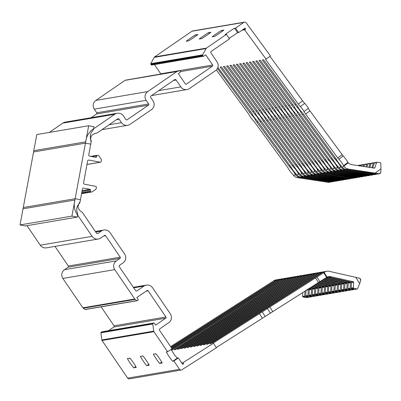 <?xml version="1.0" encoding="UTF-8"?>
<svg xmlns="http://www.w3.org/2000/svg" width="401" height="401" viewBox="0 0 401 401"><rect width="100%" height="100%" fill="white"/><g stroke="black" fill="none" stroke-linecap="round" stroke-linejoin="round"><path stroke-width="0.6" d="M71.929 216.109L77.228 217.116L77.634 214.931A3.429 3.403 -99.7 0 0 77.423 212.961A8.571 8.511 -99.7 0 1 79.147 203.653A3.429 3.403 -99.7 0 0 80.05 201.898L80.456 199.713L75.152 198.711L71.929 216.109L20.05 224.931L22.446 211.999A17.519 17.403 -99.7 0 1 23.037 208.821L23.273 207.533L75.152 198.711M20.05 224.931L25.353 225.938L77.228 217.116M85.453 143.137L90.751 144.144L91.157 141.959A3.429 3.403 -99.7 0 0 90.947 139.994A8.571 8.511 -99.7 0 1 92.671 130.686A3.429 3.403 -99.7 0 0 93.573 128.927L93.979 126.746L88.676 125.739L85.453 143.137L33.574 151.959L33.814 150.671A17.519 17.403 -99.7 0 1 34.401 147.493L36.797 134.561L88.676 125.739M93.684 128.32L94.546 128.175L114.751 114.28A6.286 6.241 -99.7 0 1 123.433 115.924L125.919 119.583A0.857 0.852 80.3 0 0 127.102 119.809L148.405 105.157A0.857 0.852 80.3 0 0 148.626 103.964L146.139 100.31A6.286 6.241 -99.7 0 1 147.753 91.578L176.901 71.528A1.143 1.133 -99.7 0 1 177.458 71.333L179.453 70.751A0.571 0.566 -99.7 0 1 179.964 71.002L180.36 71.579A0.571 0.566 -99.7 0 1 180.209 72.37L178.34 73.659L185.257 83.829A0.857 0.852 80.3 0 0 186.44 84.05L212.425 66.18A0.857 0.852 80.3 0 0 212.645 64.992L205.743 54.847L203.868 56.135A0.571 0.566 -99.7 0 1 203.081 55.985L202.685 55.408A0.571 0.566 -99.7 0 1 202.645 54.837L206.109 48.546L154.23 57.368L150.766 63.659A0.571 0.566 80.3 0 0 150.811 64.23L151.202 64.807A0.571 0.566 80.3 0 0 151.763 65.047L203.643 56.225M91.092 117.719L96.526 113.979A0.857 0.852 80.3 0 0 96.746 112.786L94.26 109.132A6.286 6.241 -99.7 0 1 95.879 100.4L125.027 80.35A1.143 1.133 80.3 0 1 125.473 80.17L177.352 71.348M77.408 216.139L78.27 215.989A17.519 17.403 -99.7 0 1 74.912 199.999L23.037 208.821L33.814 150.671L85.694 141.849A17.519 17.403 -99.7 0 1 94.546 128.175M181.698 362.92L182.881 362.715L213.482 343.211L216.38 347.797L181.859 369.802A1.714 1.704 -99.7 0 1 181.232 370.043L129.353 378.865A1.714 1.704 80.3 0 1 127.663 378.138L102.054 340.504A1.143 1.133 80.3 0 1 101.859 339.948L153.738 331.126L152.761 323.988A0.571 0.566 -99.7 0 1 153.007 323.472L153.578 323.081A0.571 0.566 -99.7 0 1 154.365 323.231L155.648 325.116L165.713 318.193A0.857 0.852 80.3 0 0 165.934 317.001L148.119 290.815A0.857 0.852 80.3 0 0 146.936 290.59L136.846 297.532L138.129 299.422A0.571 0.566 -99.7 0 1 137.984 300.214L137.408 300.605A0.571 0.566 -99.7 0 1 136.846 300.65L135.192 299.377A1.143 1.133 -99.7 0 1 134.746 298.991L114.756 269.617A6.286 6.241 -99.7 0 1 116.375 260.886L120.004 258.389A0.857 0.852 80.3 0 0 120.225 257.196L105.618 235.728A0.857 0.852 80.3 0 0 104.435 235.507L100.806 237.999A6.286 6.241 -99.7 0 1 92.125 236.354L78.27 215.989M137.187 300.7L85.308 309.522A0.571 0.566 80.3 0 1 84.967 309.472L83.313 308.199A1.143 1.133 80.3 0 1 82.867 307.813L62.882 278.439A6.286 6.241 -99.7 0 1 64.501 269.708L68.125 267.211A0.857 0.852 80.3 0 0 68.345 266.018L54.982 246.379M97.057 233.517L97.989 233.357A1.143 1.133 80.3 0 1 96.415 233.056L82.646 212.826A2.972 2.952 -99.7 0 0 81.719 211.949A8.571 8.511 -99.7 0 1 78.125 207.673A8.571 8.511 -99.7 0 1 79.694 202.31A2.972 2.952 -99.7 0 0 80.19 201.132L82.431 189.051A1.143 1.133 80.3 0 1 83.754 188.139L82.977 188.269M94.937 157.142L96.556 156.866A0.571 0.566 80.3 0 1 95.889 157.322L89.684 156.144A1.143 1.133 80.3 0 1 88.776 154.811L91.017 142.726A2.972 2.952 -99.7 0 0 90.972 141.448A8.571 8.511 -99.7 0 1 91.433 135.874A8.571 8.511 -99.7 0 1 96.29 133.212A8.571 8.511 -99.7 0 1 96.315 133.207A2.972 2.952 -99.7 0 1 96.315 133.207L96.32 133.207A2.972 2.952 -99.7 0 0 97.493 132.731L117.568 118.922A1.143 1.133 80.3 0 1 119.147 119.222L116.47 119.678M206.109 48.546A1.143 1.133 -99.7 0 1 206.49 48.095L226.43 34.381L229.477 38.857L211.287 51.378A1.143 1.133 80.3 0 0 210.991 52.967L217.091 61.929A6.286 6.241 -99.7 0 1 215.472 70.661L189.493 88.536A6.286 6.241 -99.7 0 1 180.811 86.887L176.139 80.02A1.143 1.133 80.3 0 0 174.56 79.719L151.042 95.899A1.143 1.133 80.3 0 0 150.746 97.488L153.072 100.907A6.286 6.241 -99.7 0 1 151.453 109.638L130.155 124.29A6.286 6.241 -99.7 0 1 121.473 122.641L119.147 119.222M153.804 322.985L101.924 331.807A0.571 0.566 80.3 0 0 101.699 331.903L101.127 332.294A0.571 0.566 80.3 0 0 100.882 332.81L152.761 323.988M97.989 233.357L101.388 231.021A6.286 6.241 -99.7 0 1 110.064 232.67L124.671 254.139A6.286 6.241 -99.7 0 1 123.052 262.871L119.658 265.206A1.143 1.133 80.3 0 0 119.368 266.79L135.493 290.494A1.143 1.133 80.3 0 0 137.072 290.795L143.884 286.108A6.286 6.241 -99.7 0 1 152.565 287.758L170.385 313.943A6.286 6.241 -99.7 0 1 168.766 322.675L159.869 328.795A1.143 1.133 80.3 0 0 159.578 330.379L172.049 348.725L167.603 351.777L153.934 331.682A1.143 1.133 -99.7 0 1 153.738 331.126M269.998 56.32L302.65 100.892A3.429 0.351 -126.5 0 0 304.69 103.343A3.429 0.351 53.5 0 1 306.735 105.794A3.429 0.351 53.5 0 1 308.339 108.32A3.429 0.351 -126.5 0 0 309.938 110.851L343.151 155.999A4.321 0.446 53.5 0 1 345.446 158.656A4.321 0.446 53.5 0 1 347.657 161.944L348.243 162.821L343.827 166.089L343.557 165.658L347.918 162.43M266.124 59.193L244.585 29.789L245.658 29.037L245.016 28.16L238.605 32.576L235.557 28.105L243.833 22.411A1.714 1.704 -99.7 0 1 246.169 22.812L270.464 55.98L265.592 59.438L298.309 104.105L302.65 100.892M309.938 110.851L305.602 114.064L337.742 157.944L342.083 154.726M305.602 114.064A3.429 0.351 53.5 0 1 303.998 111.538L308.339 108.32M304.69 103.343L300.354 106.561A3.429 0.351 53.5 0 1 302.399 109.012A3.429 0.351 53.5 0 1 303.998 111.538M300.354 106.561A3.429 0.351 53.5 0 1 298.309 104.105M244.51 22.135L192.63 30.957A1.714 1.704 80.3 0 0 191.959 31.233L243.833 22.411M154.23 57.368A1.143 1.133 80.3 0 1 154.616 56.917L191.959 31.233M101.859 339.948L100.882 332.81M108.491 330.695L113.839 327.015A0.857 0.852 80.3 0 0 114.059 325.823L101.132 306.83M98.33 239.006L46.451 247.828A6.286 6.241 -99.7 0 1 40.25 245.176L26.972 225.663M49.303 132.435L62.872 123.102A6.286 6.241 -99.7 0 1 65.353 122.094L117.227 113.272M179.453 70.751L125.618 80.145M160.826 73.919A0.857 0.852 80.3 0 0 160.766 73.814L154.485 64.586M293.407 175.272L295.587 174.901A6 5.96 80.3 0 0 299.497 177.277L330.745 182.069L328.434 182.375L297.316 177.648A6 5.96 -99.7 0 1 293.407 175.272L292.665 174.315A4.321 0.446 53.5 0 1 289.973 171.097A4.321 0.446 53.5 0 1 287.958 167.859L254.996 122.671A3.429 0.351 53.5 0 0 252.951 120.22A3.429 0.351 53.5 0 1 250.906 117.764A3.429 0.351 53.5 0 1 249.307 115.237A3.429 0.351 53.5 0 0 247.703 112.711L216.36 69.924M290.981 166.886L290.179 167.483A4.321 0.446 53.5 0 1 292.825 170.61A4.321 0.446 53.5 0 1 294.92 173.929L295.577 173.443M257.888 121.648L256.966 122.335L289.106 166.215L290.033 165.528M256.966 122.335A3.429 0.351 53.5 0 1 255.362 119.809L255.923 119.393M252.379 114.34L251.718 114.831A3.429 0.351 53.5 0 1 253.763 117.282A3.429 0.351 53.5 0 1 255.362 119.809M251.718 114.831A3.429 0.351 53.5 0 1 249.673 112.38L250.6 111.694M217.467 68.411L249.673 112.38M296.65 174.721L298.83 174.35A6 5.96 80.3 0 0 302.74 176.726L333.983 181.518L332.279 181.808L300.56 177.097A6 5.96 -99.7 0 1 296.65 174.721L295.908 173.763A4.321 0.446 53.5 0 1 293.216 170.545A4.321 0.446 53.5 0 1 291.201 167.307L258.239 122.12A3.429 0.351 53.5 0 0 256.194 119.663A3.429 0.351 53.5 0 1 254.149 117.212A3.429 0.351 53.5 0 1 252.55 114.686A3.429 0.351 53.5 0 0 250.946 112.16L217.888 67.393M294.224 166.335L293.422 166.931A4.321 0.446 53.5 0 1 296.068 170.059A4.321 0.446 53.5 0 1 298.164 173.377L298.82 172.891M261.131 121.097L260.209 121.784L292.349 165.663L293.276 164.976M260.209 121.784A3.429 0.351 53.5 0 1 258.605 119.257L259.161 118.841M255.617 113.789L254.961 114.28A3.429 0.351 53.5 0 1 257.006 116.731A3.429 0.351 53.5 0 1 258.605 119.257M254.961 114.28A3.429 0.351 53.5 0 1 252.916 111.824L253.843 111.142M220.47 66.957L220.199 67.157L252.916 111.824M299.893 174.169L302.073 173.798A6 5.96 80.3 0 0 305.978 176.174L337.226 180.966L335.522 181.257L303.803 176.545A6 5.96 -99.7 0 1 299.893 174.169L299.151 173.212A4.321 0.446 53.5 0 1 296.459 169.994A4.321 0.446 53.5 0 1 294.439 166.756L261.482 121.568A3.429 0.351 53.5 0 0 259.437 119.112A3.429 0.351 53.5 0 1 257.392 116.661A3.429 0.351 53.5 0 1 255.788 114.135A3.429 0.351 53.5 0 0 254.189 111.608L221.467 66.942L220.199 67.157M297.467 165.783L296.665 166.38A4.321 0.446 53.5 0 1 299.311 169.508A4.321 0.446 53.5 0 1 301.407 172.826L302.063 172.34M264.374 120.546L263.452 121.232L295.592 165.112L296.519 164.425M263.452 121.232A3.429 0.351 53.5 0 1 261.848 118.706L262.404 118.29M258.861 113.237L258.204 113.729A3.429 0.351 53.5 0 1 260.244 116.18A3.429 0.351 53.5 0 1 261.848 118.706M258.204 113.729A3.429 0.351 53.5 0 1 256.159 111.272L257.086 110.591M223.713 66.406L223.437 66.606L256.159 111.272M303.136 173.618L305.316 173.247A6 5.96 80.3 0 0 309.221 175.623L340.469 180.415L338.765 180.706L307.046 175.994A6 5.96 -99.7 0 1 303.136 173.618L302.394 172.661A4.321 0.446 53.5 0 1 299.697 169.443A4.321 0.446 53.5 0 1 297.682 166.204L264.72 121.017A3.429 0.351 53.5 0 0 262.68 118.561A3.429 0.351 53.5 0 1 260.635 116.11A3.429 0.351 53.5 0 1 259.031 113.583A3.429 0.351 53.5 0 0 257.432 111.057L224.71 66.391L223.437 66.606M300.71 165.232L299.908 165.829A4.321 0.446 53.5 0 1 302.555 168.956A4.321 0.446 53.5 0 1 304.65 172.275L305.306 171.788M267.617 119.994L266.695 120.681L298.835 164.56L299.763 163.874M266.695 120.681A3.429 0.351 53.5 0 1 265.091 118.155L265.647 117.739M262.104 112.686L261.447 113.177A3.429 0.351 53.5 0 1 263.487 115.628A3.429 0.351 53.5 0 1 265.091 118.155M261.447 113.177A3.429 0.351 53.5 0 1 259.402 110.721L260.329 110.039M226.956 65.854L226.68 66.055L259.402 110.721M306.379 173.067L308.559 172.696A6 5.96 80.3 0 0 312.464 175.072L343.712 179.864L342.008 180.154L310.284 175.443A6 5.96 -99.7 0 1 306.379 173.067L305.632 172.109A4.321 0.446 53.5 0 1 302.94 168.891A4.321 0.446 53.5 0 1 300.925 165.653L267.963 120.465A3.429 0.351 53.5 0 0 265.923 118.009A3.429 0.351 53.5 0 1 263.878 115.558A3.429 0.351 53.5 0 1 262.274 113.032A3.429 0.351 53.5 0 0 260.67 110.506L227.953 65.839L226.68 66.055M303.948 164.681L303.146 165.277A4.321 0.446 53.5 0 1 305.798 168.405A4.321 0.446 53.5 0 1 307.893 171.723L308.549 171.237M270.86 119.443L269.938 120.13L302.078 164.009L303.006 163.322M269.938 120.13A3.429 0.351 53.5 0 1 268.334 117.603L268.891 117.187M265.347 112.135L264.685 112.626A3.429 0.351 53.5 0 1 266.73 115.077A3.429 0.351 53.5 0 1 268.334 117.603M264.685 112.626A3.429 0.351 53.5 0 1 262.645 110.17L263.572 109.488M230.194 65.303L229.923 65.503L262.645 110.17M309.622 172.515L311.798 172.144A6 5.96 80.3 0 0 315.707 174.52L346.955 179.312L345.251 179.603L313.527 174.891A6 5.96 -99.7 0 1 309.622 172.515L308.875 171.558A4.321 0.446 53.5 0 1 306.184 168.34A4.321 0.446 53.5 0 1 304.169 165.102L271.206 119.914A3.429 0.351 53.5 0 0 269.161 117.458A3.429 0.351 53.5 0 1 267.121 115.007A3.429 0.351 53.5 0 1 265.517 112.48A3.429 0.351 53.5 0 0 263.913 109.954L231.197 65.288L229.923 65.503M307.191 164.129L306.389 164.726A4.321 0.446 53.5 0 1 309.036 167.854A4.321 0.446 53.5 0 1 311.136 171.172L311.788 170.686M274.099 118.891L273.176 119.578L305.321 163.458L306.249 162.771M273.176 119.578A3.429 0.351 53.5 0 1 271.577 117.052L272.134 116.636M268.59 111.583L267.928 112.074A3.429 0.351 53.5 0 1 269.973 114.526A3.429 0.351 53.5 0 1 271.577 117.052M267.928 112.074A3.429 0.351 53.5 0 1 265.888 109.618L266.81 108.937M233.437 64.751L233.166 64.952L265.888 109.618M312.865 171.964L315.041 171.593A6 5.96 80.3 0 0 318.95 173.969L350.198 178.761L348.494 179.052L316.77 174.34A6 5.96 -99.7 0 1 312.865 171.964L312.118 171.006A4.321 0.446 53.5 0 1 309.427 167.788A4.321 0.446 53.5 0 1 307.412 164.55L274.449 119.363A3.429 0.351 53.5 0 0 272.404 116.907A3.429 0.351 53.5 0 1 270.364 114.455A3.429 0.351 53.5 0 1 268.76 111.929A3.429 0.351 53.5 0 0 267.156 109.403L234.44 64.736L233.166 64.952M310.434 163.578L309.632 164.174A4.321 0.446 53.5 0 1 312.279 167.302A4.321 0.446 53.5 0 1 314.379 170.62L315.031 170.134M277.342 118.34L276.419 119.027L308.564 162.906L309.487 162.22M276.419 119.027A3.429 0.351 53.5 0 1 274.82 116.501L275.377 116.084M271.833 111.032L271.171 111.523A3.429 0.351 53.5 0 1 273.216 113.974A3.429 0.351 53.5 0 1 274.82 116.501M271.171 111.523A3.429 0.351 53.5 0 1 269.126 109.067L270.053 108.385M236.68 64.2L236.41 64.401L269.126 109.067M316.103 171.407L318.284 171.042A6 5.96 80.3 0 0 322.193 173.417L353.441 178.209L351.131 178.515L320.013 173.788A6 5.96 -99.7 0 1 316.103 171.407L315.361 170.455A4.321 0.446 53.5 0 1 312.67 167.237A4.321 0.446 53.5 0 1 310.655 163.999L277.692 118.811A3.429 0.351 53.5 0 0 275.647 116.355A3.429 0.351 53.5 0 1 273.602 113.904A3.429 0.351 53.5 0 1 272.003 111.378A3.429 0.351 53.5 0 0 270.399 108.851L237.678 64.185L236.41 64.401M313.677 163.027L312.875 163.623A4.321 0.446 53.5 0 1 315.522 166.751A4.321 0.446 53.5 0 1 317.617 170.069L318.274 169.583M280.585 117.789L279.662 118.475L311.803 162.355L312.73 161.668M279.662 118.475A3.429 0.351 53.5 0 1 278.058 115.949L278.62 115.533M275.076 110.481L274.414 110.972A3.429 0.351 53.5 0 1 276.459 113.423A3.429 0.351 53.5 0 1 278.058 115.949M274.414 110.972A3.429 0.351 53.5 0 1 272.369 108.516L273.297 107.834M239.923 63.649L239.653 63.849L272.369 108.516M319.346 170.856L321.527 170.49A6 5.96 80.3 0 0 325.437 172.866L356.679 177.658L354.975 177.949L323.256 173.237A6 5.96 -99.7 0 1 319.346 170.856L318.605 169.904A4.321 0.446 53.5 0 1 315.913 166.686A4.321 0.446 53.5 0 1 313.898 163.448L280.936 118.26A3.429 0.351 53.5 0 0 278.89 115.804A3.429 0.351 53.5 0 1 276.845 113.353A3.429 0.351 53.5 0 1 275.246 110.826A3.429 0.351 53.5 0 0 273.642 108.3L240.921 63.634L239.653 63.849M316.92 162.475L316.118 163.072A4.321 0.446 53.5 0 1 318.765 166.199A4.321 0.446 53.5 0 1 320.86 169.518L321.517 169.032M283.828 117.237L282.905 117.924L315.046 161.803L315.973 161.117M282.905 117.924A3.429 0.351 53.5 0 1 281.302 115.398L281.858 114.982M278.314 109.929L277.657 110.42A3.429 0.351 53.5 0 1 279.703 112.871A3.429 0.351 53.5 0 1 281.302 115.398M277.657 110.42A3.429 0.351 53.5 0 1 275.612 107.964L276.54 107.283M243.166 63.097L242.896 63.298L275.612 107.964M322.589 170.305L324.77 169.939A6 5.96 80.3 0 0 328.675 172.315L359.923 177.107L358.218 177.397L326.499 172.686A6 5.96 -99.7 0 1 322.589 170.305L321.848 169.352A4.321 0.446 53.5 0 1 319.156 166.134A4.321 0.446 53.5 0 1 317.136 162.896L284.179 117.709A3.429 0.351 53.5 0 0 282.134 115.252A3.429 0.351 53.5 0 1 280.088 112.801A3.429 0.351 53.5 0 1 278.484 110.275A3.429 0.351 53.5 0 0 276.885 107.749L244.164 63.082L242.896 63.298M320.163 161.924L319.361 162.52A4.321 0.446 53.5 0 1 322.008 165.648A4.321 0.446 53.5 0 1 324.103 168.966L324.76 168.48M287.071 116.686L286.149 117.373L318.289 161.252L319.216 160.565M286.149 117.373A3.429 0.351 53.5 0 1 284.545 114.846L285.101 114.43M281.557 109.378L280.9 109.869A3.429 0.351 53.5 0 1 282.941 112.32A3.429 0.351 53.5 0 1 284.545 114.846M280.9 109.869A3.429 0.351 53.5 0 1 278.855 107.413L279.783 106.731M246.409 62.546L246.134 62.746L278.855 107.413M325.833 169.753L328.013 169.387A6 5.96 80.3 0 0 331.918 171.763L363.166 176.555L361.461 176.846L329.742 172.134A6 5.96 -99.7 0 1 325.833 169.753L325.091 168.801A4.321 0.446 53.5 0 1 322.394 165.583A4.321 0.446 53.5 0 1 320.379 162.345L287.417 117.157A3.429 0.351 53.5 0 0 285.377 114.701A3.429 0.351 53.5 0 1 283.332 112.25A3.429 0.351 53.5 0 1 281.728 109.724A3.429 0.351 53.5 0 0 280.129 107.197L247.407 62.531L246.134 62.746M323.406 161.372L322.604 161.969A4.321 0.446 53.5 0 1 325.251 165.097A4.321 0.446 53.5 0 1 327.346 168.415L328.003 167.929M290.314 116.135L289.392 116.821L321.532 160.701L322.459 160.014M289.392 116.821A3.429 0.351 53.5 0 1 287.788 114.295L288.344 113.879M284.8 108.826L284.144 109.318A3.429 0.351 53.5 0 1 286.184 111.769A3.429 0.351 53.5 0 1 287.788 114.295M284.144 109.318A3.429 0.351 53.5 0 1 282.098 106.861L283.026 106.18M249.653 61.995L249.377 62.195L282.098 106.861M329.076 169.202L331.256 168.836A6 5.96 80.3 0 0 335.161 171.212L366.409 176.004L364.704 176.295L332.98 171.583A6 5.96 -99.7 0 1 329.076 169.202L328.329 168.25A4.321 0.446 53.5 0 1 325.637 165.032A4.321 0.446 53.5 0 1 323.622 161.793L290.66 116.606A3.429 0.351 53.5 0 0 288.62 114.15A3.429 0.351 53.5 0 1 286.575 111.699A3.429 0.351 53.5 0 1 284.971 109.172A3.429 0.351 53.5 0 0 283.367 106.646L250.65 61.98L249.377 62.195M326.645 160.821L325.843 161.418A4.321 0.446 53.5 0 1 328.494 164.545A4.321 0.446 53.5 0 1 330.589 167.864L331.246 167.377M293.557 115.583L292.635 116.27L324.775 160.149L325.702 159.463M292.635 116.27A3.429 0.351 53.5 0 1 291.031 113.744L291.587 113.328M288.043 108.275L287.382 108.766A3.429 0.351 53.5 0 1 289.427 111.217A3.429 0.351 53.5 0 1 291.031 113.744M287.382 108.766A3.429 0.351 53.5 0 1 285.342 106.31L286.269 105.628M252.891 61.443L252.62 61.644L285.342 106.31M332.319 168.651L334.494 168.285A6 5.96 80.3 0 0 338.404 170.661L369.652 175.453L367.948 175.743L336.223 171.032A6 5.96 -99.7 0 1 332.319 168.651L331.572 167.698A4.321 0.446 53.5 0 1 328.88 164.48A4.321 0.446 53.5 0 1 326.865 161.242L293.903 116.054A3.429 0.351 53.5 0 0 291.858 113.598A3.429 0.351 53.5 0 1 289.818 111.147A3.429 0.351 53.5 0 1 288.214 108.621A3.429 0.351 53.5 0 0 286.61 106.095L253.893 61.428L252.62 61.644M329.888 160.27L329.086 160.866A4.321 0.446 53.5 0 1 331.732 163.994A4.321 0.446 53.5 0 1 333.832 167.312L334.484 166.826M296.795 115.032L295.873 115.719L328.018 159.598L328.945 158.911M295.873 115.719A3.429 0.351 53.5 0 1 294.274 113.192L294.83 112.776M291.286 107.724L290.625 108.215A3.429 0.351 53.5 0 1 292.67 110.666A3.429 0.351 53.5 0 1 294.274 113.192M290.625 108.215A3.429 0.351 53.5 0 1 288.585 105.759L289.507 105.077M256.134 60.892L255.863 61.092L288.585 105.759M335.562 168.099L337.737 167.733A6 5.96 80.3 0 0 341.647 170.109L372.895 174.901L371.191 175.192L339.467 170.48A6 5.96 -99.7 0 1 335.562 168.099L334.815 167.147A4.321 0.446 53.5 0 1 332.123 163.929A4.321 0.446 53.5 0 1 330.108 160.691L297.146 115.503A3.429 0.351 53.5 0 0 295.101 113.047A3.429 0.351 53.5 0 1 293.061 110.596A3.429 0.351 53.5 0 1 291.457 108.069A3.429 0.351 53.5 0 0 289.853 105.543L257.136 60.877L255.863 61.092M333.131 159.718L332.329 160.315A4.321 0.446 53.5 0 1 334.975 163.443A4.321 0.446 53.5 0 1 337.076 166.761L337.727 166.275M300.038 114.48L299.116 115.167L331.261 159.047L332.183 158.36M299.116 115.167A3.429 0.351 53.5 0 1 297.517 112.641L298.073 112.225M294.529 107.172L293.868 107.663A3.429 0.351 53.5 0 1 295.913 110.115A3.429 0.351 53.5 0 1 297.517 112.641M293.868 107.663A3.429 0.351 53.5 0 1 291.823 105.207L292.75 104.526M259.377 60.34L259.106 60.541L291.823 105.207M338.8 167.548L340.98 167.182A6 5.96 80.3 0 0 344.89 169.558L376.138 174.35L373.827 174.656L342.71 169.929A6 5.96 -99.7 0 1 338.8 167.548L338.058 166.595A4.321 0.446 53.5 0 1 335.366 163.377A4.321 0.446 53.5 0 1 333.351 160.139L300.389 114.952A3.429 0.351 53.5 0 0 298.344 112.496A3.429 0.351 53.5 0 1 296.299 110.044A3.429 0.351 53.5 0 1 294.7 107.518A3.429 0.351 53.5 0 0 293.096 104.992L260.374 60.325L259.106 60.541M336.374 159.167L335.572 159.763A4.321 0.446 53.5 0 1 338.218 162.891A4.321 0.446 53.5 0 1 340.314 166.209L340.97 165.723M303.281 113.929L302.359 114.616L334.499 158.495L335.426 157.809M302.359 114.616A3.429 0.351 53.5 0 1 300.755 112.09L301.316 111.673M297.773 106.621L297.111 107.112A3.429 0.351 53.5 0 1 299.156 109.563A3.429 0.351 53.5 0 1 300.755 112.09M297.111 107.112A3.429 0.351 53.5 0 1 295.066 104.656L295.993 103.974M262.62 59.789L262.349 59.99L295.066 104.656M342.043 166.996L344.223 166.631A6 5.96 80.3 0 0 348.133 169.006L379.376 173.798L377.672 174.089L345.953 169.377A6 5.96 -99.7 0 1 342.043 166.996L341.301 166.044A4.321 0.446 53.5 0 1 338.609 162.826A4.321 0.446 53.5 0 1 336.594 159.588L303.632 114.4A3.429 0.351 53.5 0 0 301.587 111.944A3.429 0.351 53.5 0 1 299.542 109.493A3.429 0.351 53.5 0 1 297.943 106.967A3.429 0.351 53.5 0 0 296.339 104.44L263.617 59.774L262.349 59.99M375.09 173.152L380.95 168.811L380.81 163.242A0.571 0.566 -99.7 0 0 380.328 162.691L377.181 162.204A0.571 0.566 -99.7 0 0 376.559 162.59L374.815 167.813A0.456 0.456 -99.7 0 1 374.313 168.119L351.968 164.686A6.857 6.812 -99.7 0 1 348.243 162.821M343.151 155.999L338.815 159.212A4.321 0.446 53.5 0 1 341.462 162.34A4.321 0.446 53.5 0 1 343.557 165.658M338.815 159.212L337.742 157.944M344.223 166.631L343.827 166.089M244.585 29.789L242.014 30.225M295.587 174.901L294.92 173.929M290.179 167.483L289.106 166.215M298.83 174.35L298.164 173.377M293.422 166.931L292.349 165.663M302.073 173.798L301.407 172.826M296.665 166.38L295.592 165.112M305.316 173.247L304.65 172.275M299.908 165.829L298.835 164.56M308.559 172.696L307.893 171.723M303.146 165.277L302.078 164.009M311.798 172.144L311.136 171.172M306.389 164.726L305.321 163.458M315.041 171.593L314.379 170.62M309.632 164.174L308.564 162.906M318.284 171.042L317.617 170.069M312.875 163.623L311.803 162.355M321.527 170.49L320.86 169.518M316.118 163.072L315.046 161.803M324.77 169.939L324.103 168.966M319.361 162.52L318.289 161.252M328.013 169.387L327.346 168.415M322.604 161.969L321.532 160.701M331.256 168.836L330.589 167.864M325.843 161.418L324.775 160.149M334.494 168.285L333.832 167.312M329.086 160.866L328.018 159.598M337.737 167.733L337.076 166.761M332.329 160.315L331.261 159.047M340.98 167.182L340.314 166.209M335.572 159.763L334.499 158.495M197.673 34.596L197.638 34.551C200.014 33.308 187.638 41.819 188.51 40.832L186.535 41.168C184.159 42.411 196.535 33.9 195.663 34.887L197.683 34.556M210.64 32.391L210.61 32.346C212.981 31.103 200.61 39.614 201.482 38.626L199.503 38.962C197.132 40.205 209.502 31.694 208.63 32.681L210.65 32.351M223.613 30.185L223.578 30.14C225.953 28.897 213.578 37.408 214.45 36.421L212.47 36.757C210.099 38 222.475 29.489 221.603 30.476L223.618 30.145M226.43 34.381L225.402 34.546M225.442 34.551C223.066 35.794 235.442 27.283 234.57 28.27L235.557 28.105M238.605 32.576L237.618 32.742L229.141 38.366M150.766 63.659L202.645 54.837M74.912 199.999L85.694 141.849M181.232 370.043A1.714 1.704 -99.7 0 1 179.538 369.316L173.864 360.975L172.876 361.146C173.237 362.91 164.751 350.439 166.615 351.948L167.603 351.777M148.941 365.211L146.936 365.557C147.297 367.321 138.816 354.85 140.676 356.359L142.656 356.018C142.295 354.258 150.776 366.73 148.916 365.221L148.961 365.191M135.974 367.416L133.969 367.762C134.33 369.527 125.844 357.055 127.708 358.564L129.683 358.223C129.322 356.464 137.809 368.935 135.944 367.426L135.989 367.396M161.909 363.005L159.904 363.351C160.27 365.116 151.784 352.644 153.648 354.153L155.623 353.812C155.262 352.053 163.748 364.524 161.884 363.015L161.929 362.985M213.482 343.211L212.991 343.226L324.118 272.449L327.061 277.111L216.244 347.587M351.431 282.575A0.456 0.456 80.3 0 0 351.081 282.109L353.256 281.738A0.456 0.456 -99.7 0 1 353.612 282.204L351.431 282.575L351.191 288.088A0.571 0.566 80.3 0 0 351.632 288.67L353.812 288.299L356.915 289.001A0.571 0.566 -99.7 0 0 357.567 288.665L359.687 283.527L355.782 277.337L329.171 271.307A6 5.96 -99.7 0 0 324.675 272.089L324.118 272.449M256.51 314.569L256.239 314.148L209.753 343.777L211.021 343.562L322.499 272.459A6 5.96 80.3 0 1 324.69 271.617L326.87 271.246M256.239 314.148L320.875 273.001L321.071 273.317M324.163 271.733A6 5.96 -99.7 0 0 321.437 272.64L320.875 273.001M253.267 315.121L252.996 314.7L206.51 344.329L207.778 344.113L319.256 273.011A6 5.96 80.3 0 1 321.447 272.169L323.627 271.798M252.996 314.7L317.632 273.552L317.833 273.868M320.92 272.284A6 5.96 -99.7 0 0 318.193 273.191L317.632 273.552M250.023 315.672L249.758 315.251L203.267 344.88L204.535 344.665L316.013 273.562A6 5.96 80.3 0 1 318.204 272.72L320.384 272.349M249.758 315.251L314.389 274.104L314.59 274.419M317.677 272.835A6 5.96 -99.7 0 0 314.95 273.743L314.389 274.104M246.78 316.224L246.515 315.803L200.024 345.431L201.297 345.216L312.77 274.114A6 5.96 80.3 0 1 314.96 273.271L317.141 272.901M246.515 315.803L311.146 274.655L311.346 274.971M314.434 273.387A6 5.96 -99.7 0 0 311.707 274.294L311.146 274.655M243.537 316.775L243.272 316.354L196.781 345.983L198.054 345.767L309.527 274.665A6 5.96 80.3 0 1 311.717 273.823L313.898 273.452M243.272 316.354L307.903 275.206L308.103 275.522M311.191 273.938A6 5.96 -99.7 0 0 308.464 274.845L307.903 275.206M240.294 317.326L240.029 316.905L193.538 346.534L194.811 346.319L306.284 275.216A6 5.96 80.3 0 1 308.479 274.374L310.655 274.003M240.029 316.905L304.66 275.758L304.86 276.073M307.948 274.49A6 5.96 -99.7 0 0 305.221 275.397L304.66 275.758M237.056 317.878L236.785 317.457L190.295 347.086L191.568 346.87L303.046 275.768A6 5.96 80.3 0 1 305.236 274.926L307.412 274.555M236.785 317.457L301.422 276.309L301.617 276.625M304.71 275.041A6 5.96 -99.7 0 0 301.978 275.953L301.422 276.309M233.813 318.429L233.542 318.008L187.056 347.637L188.325 347.421L299.803 276.319A6 5.96 80.3 0 1 301.993 275.477L304.174 275.106M233.542 318.008L298.179 276.86L298.374 277.176M301.467 275.592A6 5.96 -99.7 0 0 298.74 276.505L298.179 276.86M230.57 318.98L230.299 318.559L183.813 348.188L185.082 347.973L296.56 276.87A6 5.96 80.3 0 1 298.75 276.028L300.93 275.657M230.299 318.559L294.935 277.412L295.136 277.728M298.224 276.144A6 5.96 -99.7 0 0 295.497 277.056L294.935 277.412M227.327 319.532L227.061 319.111L180.57 348.74L181.838 348.524L293.316 277.422A6 5.96 80.3 0 1 295.507 276.58L297.687 276.209M227.061 319.111L291.692 277.963L291.893 278.279M294.981 276.695A6 5.96 -99.7 0 0 292.254 277.607L291.692 277.963M224.084 320.083L223.818 319.662L177.327 349.291L178.6 349.076L290.073 277.973A6 5.96 80.3 0 1 292.264 277.131L294.444 276.76M223.818 319.662L288.449 278.515L288.65 278.83M291.738 277.246A6 5.96 -99.7 0 0 289.011 278.159L288.449 278.515M220.841 320.635L220.575 320.214L174.084 349.842L175.357 349.627L286.83 278.525A6 5.96 80.3 0 1 289.026 277.682L291.201 277.312M220.575 320.214L285.206 279.066L285.407 279.382M288.494 277.798A6 5.96 -99.7 0 0 285.768 278.71L285.206 279.066M171.543 350.344L283.587 279.076A6 5.96 80.3 0 1 285.783 278.234L287.958 277.863M171.387 350.048L273.362 285.051L281.963 279.617L282.164 279.933M285.251 278.349A6 5.96 -99.7 0 0 282.525 279.261L281.963 279.617M172.039 348.71L280.349 279.627A6 5.96 80.3 0 1 282.54 278.785L284.715 278.414M171.758 348.299L270.119 285.602L278.725 280.169L278.921 280.484M282.013 278.901A6 5.96 -99.7 0 0 279.281 279.813L278.725 280.169M171.322 347.657L277.106 280.179A6 5.96 80.3 0 1 279.296 279.337L281.477 278.966M171.037 347.241L266.881 286.154L275.482 280.72L275.677 281.036M278.77 279.452A6 5.96 -99.7 0 0 276.043 280.364L275.482 280.72M170.6 346.599L273.863 280.73A6 5.96 80.3 0 1 276.053 279.888L278.234 279.517M171.087 349.381L174.706 355.231L177.317 358.093L178.305 357.928L182.701 364.389L183.608 363.807L182.881 362.715M96.556 156.866L96.761 155.743A0.571 0.566 -99.7 0 1 97.423 155.287L98.33 155.463A0.857 0.852 -99.7 0 1 98.877 155.819L101.318 159.403A0.857 0.852 -99.7 0 1 101.453 160.044L101.177 161.523A0.857 0.852 -99.7 0 1 100.185 162.204L88.957 160.074A1.143 1.133 80.3 0 0 87.634 160.986L83.573 182.876A1.143 1.133 80.3 0 0 84.481 184.209L95.714 186.34A0.857 0.852 -99.7 0 1 96.39 187.342L96.12 188.816A0.857 0.852 -99.7 0 1 95.764 189.367L92.21 191.813A0.857 0.852 -99.7 0 1 91.568 191.949L90.661 191.773A0.571 0.566 -99.7 0 1 90.205 191.107L90.415 189.984A0.571 0.566 80.3 0 0 89.959 189.317L83.754 188.139M357.547 165.518L357.466 165.528A0.571 0.566 -99.7 0 1 357.727 165.513L358.228 165.593M360.148 165.944L360.349 165.347A0.571 0.566 -99.7 0 1 360.97 164.961L361.471 165.042M360.79 164.966L358.609 165.337A0.571 0.566 80.3 0 0 358.198 165.643M363.055 166.39L363.592 164.796A0.571 0.566 -99.7 0 1 364.213 164.41L364.709 164.49M361.1 166.089L361.411 165.162A0.571 0.566 80.3 0 1 361.852 164.786L364.033 164.415M365.968 166.836L366.83 164.245A0.571 0.566 -99.7 0 1 367.456 163.859L367.953 163.939M364.013 166.535L364.654 164.61A0.571 0.566 80.3 0 1 365.095 164.235L367.276 163.864M368.875 167.282L370.073 163.693A0.571 0.566 -99.7 0 1 370.694 163.307L371.196 163.387M366.92 166.981L367.897 164.059A0.571 0.566 80.3 0 1 368.339 163.683L370.514 163.312M371.782 167.728L373.316 163.142A0.571 0.566 -99.7 0 1 373.938 162.756L374.439 162.836M369.827 167.433L371.136 163.508A0.571 0.566 80.3 0 1 371.582 163.132L373.757 162.761M372.74 167.879L374.379 162.956A0.571 0.566 80.3 0 1 374.82 162.58L377 162.21M245.658 29.037L243.116 29.468M83.313 308.199L135.192 299.377M173.864 360.975L178.305 357.928M327.061 277.111A6.857 6.812 -99.7 0 1 331.201 276.74L329.02 277.111A6.857 6.812 80.3 0 0 327.497 276.946M326.98 277.146A6.857 6.812 -99.7 0 1 327.958 277.291L326.254 277.582M182.44 364.008L183.608 363.807M380.95 168.811L380.79 172.51L379.978 173.558L379.03 173.808L380.79 172.51M84.967 309.472L136.846 300.65M351.632 288.67L354.74 289.372A0.571 0.566 80.3 0 0 354.955 289.382L357.136 289.011M351.081 282.109L329.02 277.111M353.256 281.738L331.201 276.74M353.612 282.204L353.366 287.717A0.571 0.566 -99.7 0 0 353.812 288.299M348.193 283.126L347.948 288.64A0.571 0.566 80.3 0 0 348.389 289.221L351.497 289.923A0.571 0.566 80.3 0 0 351.717 289.933L353.893 289.562A0.571 0.566 -99.7 0 1 353.677 289.557L350.569 288.85A0.571 0.566 -99.7 0 1 350.123 288.269L350.369 282.755L348.193 283.126A0.456 0.456 80.3 0 0 347.837 282.66L326.058 277.728M347.837 282.66L350.013 282.289L327.958 277.291M350.013 282.289A0.456 0.456 -99.7 0 1 350.369 282.755M354.294 289.271A0.571 0.566 -99.7 0 1 353.893 289.562M344.95 283.677L344.705 289.191A0.571 0.566 80.3 0 0 345.146 289.773L348.253 290.474A0.571 0.566 80.3 0 0 348.474 290.484L350.649 290.113A0.571 0.566 -99.7 0 1 350.434 290.108L347.326 289.402A0.571 0.566 -99.7 0 1 346.885 288.82L347.126 283.307L344.95 283.677A0.456 0.456 80.3 0 0 344.594 283.211L324.64 278.69M344.594 283.211L346.775 282.84L325.602 278.048M346.775 282.84A0.456 0.456 -99.7 0 1 347.126 283.307M351.055 289.823A0.571 0.566 -99.7 0 1 350.649 290.113M341.707 284.229L341.462 289.743A0.571 0.566 80.3 0 0 341.908 290.324L345.01 291.026A0.571 0.566 80.3 0 0 345.231 291.036L347.411 290.665A0.571 0.566 -99.7 0 1 347.191 290.66L344.083 289.953A0.571 0.566 -99.7 0 1 343.642 289.372L343.888 283.858L341.707 284.229A0.456 0.456 80.3 0 0 341.351 283.763L323.161 279.642M341.351 283.763L343.532 283.392L324.158 279.006M343.532 283.392A0.456 0.456 -99.7 0 1 343.888 283.858M347.812 290.374A0.571 0.566 -99.7 0 1 347.411 290.665M338.464 284.78L338.218 290.294A0.571 0.566 80.3 0 0 338.665 290.875L341.767 291.577A0.571 0.566 80.3 0 0 341.988 291.587L344.168 291.216A0.571 0.566 -99.7 0 1 343.948 291.211L340.84 290.504A0.571 0.566 -99.7 0 1 340.399 289.923L340.644 284.409L338.464 284.78A0.456 0.456 80.3 0 0 338.108 284.314L321.637 280.585M338.108 284.314L340.289 283.943L322.665 279.953M340.289 283.943A0.456 0.456 -99.7 0 1 340.644 284.409M344.569 290.925A0.571 0.566 -99.7 0 1 344.168 291.216M335.221 285.332L334.975 290.845A0.571 0.566 80.3 0 0 335.421 291.427L338.524 292.128A0.571 0.566 80.3 0 0 338.745 292.139L340.925 291.768A0.571 0.566 -99.7 0 1 340.705 291.763L337.597 291.056A0.571 0.566 -99.7 0 1 337.156 290.474L337.401 284.961L335.221 285.332A0.456 0.456 80.3 0 0 334.865 284.865L320.038 281.507M334.865 284.865L337.046 284.494L321.126 280.89M337.046 284.494A0.456 0.456 -99.7 0 1 337.401 284.961M341.326 291.477A0.571 0.566 -99.7 0 1 340.925 291.768M331.978 285.883L331.732 291.397A0.571 0.566 80.3 0 0 332.178 291.978L335.286 292.68A0.571 0.566 80.3 0 0 335.502 292.69L337.682 292.319A0.571 0.566 -99.7 0 1 337.462 292.314L334.359 291.607A0.571 0.566 -99.7 0 1 333.913 291.026L334.158 285.512L331.978 285.883A0.456 0.456 80.3 0 0 331.627 285.417L318.459 282.434M331.627 285.417L333.802 285.046L319.492 281.803M333.802 285.046A0.456 0.456 -99.7 0 1 334.158 285.512M338.083 292.028A0.571 0.566 -99.7 0 1 337.682 292.319M328.735 286.434L328.494 291.948A0.571 0.566 80.3 0 0 328.935 292.529L332.043 293.231A0.571 0.566 80.3 0 0 332.259 293.241L334.439 292.87A0.571 0.566 -99.7 0 1 334.218 292.865L331.116 292.159A0.571 0.566 -99.7 0 1 330.67 291.577L330.915 286.063L328.735 286.434A0.456 0.456 80.3 0 0 328.384 285.968L316.97 283.382M328.384 285.968L330.559 285.597L317.973 282.745M330.559 285.597A0.456 0.456 -99.7 0 1 330.915 286.063M334.84 292.58A0.571 0.566 -99.7 0 1 334.439 292.87M325.497 286.986L325.251 292.499A0.571 0.566 80.3 0 0 325.692 293.081L328.8 293.783A0.571 0.566 80.3 0 0 329.02 293.793L331.196 293.422A0.571 0.566 -99.7 0 1 330.98 293.417L327.873 292.71A0.571 0.566 -99.7 0 1 327.427 292.128L327.672 286.615L325.497 286.986A0.456 0.456 80.3 0 0 325.141 286.52L315.482 284.334M325.141 286.52L327.316 286.149L316.484 283.692M327.316 286.149A0.456 0.456 -99.7 0 1 327.672 286.615M331.597 293.131A0.571 0.566 -99.7 0 1 331.196 293.422M322.254 287.537L322.008 293.051A0.571 0.566 80.3 0 0 322.449 293.632L325.557 294.334A0.571 0.566 80.3 0 0 325.777 294.344L327.953 293.973A0.571 0.566 -99.7 0 1 327.737 293.968L324.63 293.261A0.571 0.566 -99.7 0 1 324.188 292.68L324.429 287.166L322.254 287.537A0.456 0.456 80.3 0 0 321.898 287.071L313.993 285.281M321.898 287.071L324.078 286.7L314.996 284.645M324.078 286.7A0.456 0.456 -99.7 0 1 324.429 287.166M328.359 293.682A0.571 0.566 -99.7 0 1 327.953 293.973M319.011 288.088L318.765 293.602A0.571 0.566 80.3 0 0 319.211 294.184L322.314 294.885A0.571 0.566 80.3 0 0 322.534 294.895L324.715 294.524A0.571 0.566 -99.7 0 1 324.494 294.519L321.386 293.813A0.571 0.566 -99.7 0 1 320.945 293.231L321.191 287.717L319.011 288.088A0.456 0.456 80.3 0 0 318.655 287.622L312.504 286.229M318.655 287.622L320.835 287.251L313.507 285.592M320.835 287.251A0.456 0.456 -99.7 0 1 321.191 287.717M325.116 294.234A0.571 0.566 -99.7 0 1 324.715 294.524M315.767 288.64L315.522 294.154A0.571 0.566 80.3 0 0 315.968 294.735L319.071 295.437A0.571 0.566 80.3 0 0 319.291 295.447L321.472 295.076A0.571 0.566 -99.7 0 1 321.251 295.071L318.143 294.364A0.571 0.566 -99.7 0 1 317.702 293.783L317.948 288.269L315.767 288.64A0.456 0.456 80.3 0 0 315.412 288.174L311.021 287.176M315.412 288.174L317.592 287.803L312.018 286.54M317.592 287.803A0.456 0.456 -99.7 0 1 317.948 288.269M321.873 294.785A0.571 0.566 -99.7 0 1 321.472 295.076M312.524 289.191L312.279 294.705A0.571 0.566 80.3 0 0 312.725 295.286L315.828 295.988A0.571 0.566 80.3 0 0 316.048 295.998L318.229 295.627A0.571 0.566 -99.7 0 1 318.008 295.622L314.905 294.915A0.571 0.566 -99.7 0 1 314.459 294.334L314.705 288.82L312.524 289.191A0.456 0.456 80.3 0 0 312.168 288.725L309.532 288.129M312.168 288.725L314.349 288.354L310.529 287.487M314.349 288.354A0.456 0.456 -99.7 0 1 314.705 288.82M318.63 295.337A0.571 0.566 -99.7 0 1 318.229 295.627M309.281 289.743L309.036 295.256A0.571 0.566 80.3 0 0 309.482 295.838L312.59 296.539A0.571 0.566 80.3 0 0 312.805 296.55L314.985 296.179A0.571 0.566 -99.7 0 1 314.765 296.174L311.662 295.467A0.571 0.566 -99.7 0 1 311.216 294.885L311.462 289.372L309.281 289.743A0.456 0.456 80.3 0 0 308.93 289.276L308.043 289.076M308.93 289.276L311.106 288.905L309.041 288.439M311.106 288.905A0.456 0.456 -99.7 0 1 311.462 289.372M315.387 295.888A0.571 0.566 -99.7 0 1 314.985 296.179M306.038 290.354L305.798 295.808A0.571 0.566 80.3 0 0 306.239 296.389L309.346 297.091A0.571 0.566 80.3 0 0 309.562 297.101L311.742 296.73A0.571 0.566 -99.7 0 1 311.522 296.725L308.419 296.018A0.571 0.566 -99.7 0 1 307.973 295.437L308.219 289.923L306.163 290.274M307.291 289.552L307.552 289.387M307.863 289.457A0.456 0.456 -99.7 0 1 308.219 289.923M312.143 296.439A0.571 0.566 -99.7 0 1 311.742 296.73M302.725 292.464L302.555 296.359A0.571 0.566 80.3 0 0 302.996 296.94L306.103 297.642A0.571 0.566 80.3 0 0 306.324 297.652L308.499 297.281A0.571 0.566 -99.7 0 1 308.284 297.276L305.176 296.57A0.571 0.566 -99.7 0 1 304.73 295.988L304.95 291.046M308.9 296.991A0.571 0.566 -99.7 0 1 308.499 297.281M355.782 277.337L359.667 278.299L360.449 278.936L360.835 280.154L359.667 278.299M331.517 181.698L330.394 182.084L330.88 181.723M334.76 181.147L333.637 181.533L334.123 181.172M338.003 180.595L336.88 180.981L337.366 180.62M341.246 180.044L340.123 180.43L340.609 180.069M344.489 179.493L343.366 179.879L343.847 179.518M347.727 178.941L346.604 179.327L347.091 178.966M350.97 178.39L349.847 178.776L350.334 178.415M354.213 177.838L353.091 178.224L353.577 177.864M357.456 177.287L356.334 177.673L356.82 177.312M360.7 176.736L359.577 177.122L360.063 176.761M363.943 176.184L362.82 176.565L363.306 176.209M367.186 175.633L366.063 176.014L366.544 175.658M370.424 175.082L369.301 175.463L369.787 175.107M373.667 174.53L372.544 174.911L373.03 174.555M376.91 173.979L375.787 174.36L376.273 174.004M360.835 280.154L359.687 283.527M94.26 109.132L146.139 100.31M62.882 278.439L114.756 269.617M150.811 64.23L202.685 55.408M265.863 59.238L265.592 59.438M154.616 56.917L206.49 48.095M237.618 32.742L234.57 28.27M160.766 73.814L212.645 64.992M212.425 66.18L180.39 71.629M185.738 84.17L186.44 84.05M176.901 71.528L125.027 80.35M95.879 100.4L147.753 91.578M96.746 112.786L148.626 103.964M148.405 105.157L96.526 113.979M126.4 119.929L127.102 119.809M62.872 123.102L114.751 114.28M40.25 245.176L92.125 236.354M105.618 235.728L103.613 236.069M68.345 266.018L120.225 257.196M120.004 258.389L68.125 267.211M64.501 269.708L116.375 260.886M82.867 307.813L134.746 298.991M148.119 290.815L146.114 291.156M114.059 325.823L165.934 317.001M165.713 318.193L113.839 327.015M153.934 331.682L102.054 340.504M127.663 378.138L179.538 369.316M324.675 272.089L322.499 272.459M321.437 272.64L319.256 273.011M318.193 273.191L316.013 273.562M314.95 273.743L312.77 274.114M311.707 274.294L309.527 274.665M308.464 274.845L306.284 275.216M305.221 275.397L303.046 275.768M301.978 275.953L299.803 276.319M298.74 276.505L296.56 276.87M295.497 277.056L293.316 277.422M292.254 277.607L290.073 277.973M289.011 278.159L286.83 278.525M285.768 278.71L283.587 279.076M282.525 279.261L280.349 279.627M279.281 279.813L277.106 280.179M276.043 280.364L273.863 280.73M133.688 287.843L143.884 286.108M136.134 290.956L137.072 290.795M95.689 231.994L101.388 231.021M82.135 190.65L89.959 189.317M88.957 160.074L88.18 160.205M86.992 164.45L100.185 162.204M109.102 124.746L121.473 122.641M176.139 80.02L173.463 80.476M158.666 90.651L180.811 86.887M295.948 173.803L295.191 174.36M326.459 181.422L326.84 181.137M299.191 173.252L298.434 173.808M329.697 180.871L330.083 180.585M302.434 172.701L301.677 173.257M332.94 180.32L333.326 180.034M305.672 172.149L304.92 172.706M336.183 179.768L336.569 179.483M308.915 171.598L308.163 172.154M339.426 179.217L339.812 178.931M312.158 171.047L311.407 171.603M342.67 178.666L343.055 178.38M315.402 170.495L314.65 171.052M345.913 178.114L346.294 177.828M318.645 169.944L317.888 170.5M349.156 177.563L349.537 177.277M321.888 169.392L321.131 169.949M352.394 177.011L352.78 176.726M325.131 168.841L324.374 169.397M355.637 176.46L356.023 176.174M328.369 168.29L327.617 168.846M358.88 175.909L359.266 175.623M331.612 167.738L330.86 168.295M362.123 175.357L362.509 175.072M334.855 167.187L334.103 167.743M365.366 174.806L365.752 174.52M338.098 166.636L337.346 167.192M368.609 174.255L368.99 173.969M341.341 166.084L340.584 166.641M371.852 173.703L372.233 173.417M342.71 169.929L344.89 169.558M339.467 170.48L341.647 170.109M336.223 171.032L338.404 170.661M332.98 171.583L335.161 171.212M329.742 172.134L331.918 171.763M326.499 172.686L328.675 172.315M323.256 173.237L325.437 172.866M320.013 173.788L322.193 173.417M316.77 174.34L318.95 173.969M313.527 174.891L315.707 174.52M310.284 175.443L312.464 175.072M307.046 175.994L309.221 175.623M303.803 176.545L305.978 176.174M300.56 177.097L302.74 176.726M297.316 177.648L299.497 177.277M345.953 169.377L348.133 169.006M196.259 35.764L195.663 34.887M209.232 33.559L208.63 32.681M222.199 31.353L221.603 30.476M153.007 323.472L101.127 332.294M177.317 358.093L172.876 361.146M148.716 364.334L146.936 365.557M135.744 366.539L133.969 367.762M161.683 362.128L159.904 363.351M262.374 318.183L259.482 313.597M262.294 311.908L265.186 316.494M270.369 313.191L267.477 308.605M269.843 306.991L272.735 311.577M318.404 282.469L315.512 277.883M326.62 277.332L323.717 272.72M316.98 277.006L319.873 281.592M259.051 312.459L259.252 312.78M266.605 307.542L266.865 307.958M312.539 278.855L312.274 278.434M320.65 273.557L320.474 273.271M313.737 277.557L313.978 277.933M255.808 313.011L256.013 313.331M263.362 308.093L263.622 308.509M309.296 279.407L309.031 278.986M317.407 274.109L317.231 273.823M310.499 278.109L310.735 278.484M252.565 313.562L252.77 313.883M260.119 308.645L260.379 309.061M306.053 279.958L305.788 279.537M314.163 274.66L313.988 274.374M307.256 278.66L307.492 279.036M249.327 314.113L249.527 314.434M256.876 309.196L257.136 309.612M302.81 280.51L302.544 280.088M310.925 275.211L310.745 274.926M304.013 279.211L304.254 279.587M246.084 314.665L246.284 314.985M253.632 309.747L253.893 310.163M299.567 281.061L299.301 280.64M307.682 275.763L307.502 275.477M300.77 279.763L301.011 280.139M242.841 315.216L243.041 315.537M250.389 310.299L250.655 310.715M296.329 281.612L296.058 281.191M304.439 276.314L304.259 276.028M297.527 280.314L297.768 280.695M239.597 315.767L239.798 316.088M247.146 310.85L247.412 311.266M293.086 282.164L292.815 281.743M301.196 276.865L301.021 276.58M294.284 280.865L294.524 281.246M236.354 316.319L236.555 316.64M243.908 311.402L244.169 311.818M289.843 282.715L289.577 282.294M297.953 277.417L297.778 277.131M291.041 281.417L291.281 281.798M233.111 316.87L233.317 317.191M240.665 311.953L240.926 312.369M286.6 283.271L286.334 282.845M294.71 277.968L294.534 277.682M287.803 281.968L288.038 282.349M229.868 317.422L230.074 317.742M237.422 312.504L237.683 312.92M283.357 283.823L283.091 283.397M291.467 278.52L291.291 278.234M284.56 282.52L284.795 282.9M226.63 317.973L226.831 318.294M234.179 313.056L234.44 313.472M280.114 284.374L279.848 283.948M288.229 279.071L288.048 278.785M281.317 283.071L281.557 283.452M223.387 318.524L223.588 318.845M230.936 313.607L231.197 314.023M276.87 284.926L276.605 284.499M284.986 279.622L284.805 279.337M278.073 283.622L278.314 284.003M217.598 321.186L217.332 320.765M220.144 319.076L220.344 319.397M227.693 314.158L227.958 314.574M273.632 285.477L273.362 285.051M281.743 280.174L281.562 279.888M274.83 284.174L275.071 284.555M214.36 321.737L214.089 321.316M216.901 319.627L217.101 319.948M224.45 314.71L224.715 315.126M270.389 286.028L270.119 285.602M278.5 280.725L278.324 280.439M271.587 284.725L271.828 285.106M211.116 322.289L210.846 321.868M213.658 320.178L213.858 320.499M221.212 315.261L221.472 315.677M267.146 286.58L266.881 286.154M275.256 281.276L275.081 280.991M268.344 285.276L268.585 285.657M90.415 189.984L81.989 191.417M91.568 191.949L81.578 193.648M328.434 182.375L330.264 182.064M331.677 181.823L333.507 181.513M334.92 181.272L336.75 180.961M338.163 180.721L339.993 180.41M341.406 180.169L343.231 179.859M344.649 179.618L346.474 179.307M347.888 179.067L349.717 178.756M351.131 178.515L352.96 178.204M354.374 177.964L356.203 177.653M357.617 177.412L359.446 177.102M360.349 165.347L358.409 165.673M360.86 176.861L362.689 176.55M363.592 164.796L361.411 165.162M364.103 176.31L365.928 175.999M366.83 164.245L364.654 164.61M367.346 175.758L369.171 175.448M370.073 163.693L367.897 164.059M370.584 175.207L372.414 174.896M373.316 163.142L371.136 163.508M373.827 174.656L375.657 174.345M376.559 162.59L374.379 162.956M373.632 168.014L374.815 167.813M377.07 174.104L378.9 173.793M151.202 64.807L203.081 55.985M101.699 331.903L153.578 323.081M81.784 192.54L90.205 191.107M90.661 191.773L81.644 193.307M96.761 155.743L91.919 156.57M351.191 288.088L353.366 287.717M347.948 288.64L350.123 288.269M344.705 289.191L346.885 288.82M341.462 289.743L343.642 289.372M338.218 290.294L340.399 289.923M334.975 290.845L337.156 290.474M331.732 291.397L333.913 291.026M328.494 291.948L330.67 291.577M325.251 292.499L327.427 292.128M322.008 293.051L324.188 292.68M318.765 293.602L320.945 293.231M315.522 294.154L317.702 293.783M312.279 294.705L314.459 294.334M309.036 295.256L311.216 294.885M305.798 295.808L307.973 295.437M302.555 296.359L304.73 295.988M356.915 289.001L354.74 289.372M348.389 289.221L350.569 288.85M353.677 289.557L351.497 289.923M345.146 289.773L347.326 289.402M350.434 290.108L348.253 290.474M341.908 290.324L344.083 289.953M347.191 290.66L345.01 291.026M338.665 290.875L340.84 290.504M343.948 291.211L341.767 291.577M335.421 291.427L337.597 291.056M340.705 291.763L338.524 292.128M332.178 291.978L334.359 291.607M337.462 292.314L335.286 292.68M328.935 292.529L331.116 292.159M334.218 292.865L332.043 293.231M325.692 293.081L327.873 292.71M330.98 293.417L328.8 293.783M322.449 293.632L324.63 293.261M327.737 293.968L325.557 294.334M319.211 294.184L321.386 293.813M324.494 294.519L322.314 294.885M315.968 294.735L318.143 294.364M321.251 295.071L319.071 295.437M312.725 295.286L314.905 294.915M318.008 295.622L315.828 295.988M309.482 295.838L311.662 295.467M314.765 296.174L312.59 296.539M306.239 296.389L308.419 296.018M311.522 296.725L309.346 297.091M302.996 296.94L305.176 296.57M308.284 297.276L306.103 297.642M146.365 285.106L133.332 287.322M103.864 230.019L95.333 231.467M127.678 125.297L101.939 129.673M187.011 89.538L151.503 95.578M91.869 191.949L81.568 193.703M100.486 162.21L86.982 164.505M97.222 155.287L90.867 156.37"/></g></svg>
